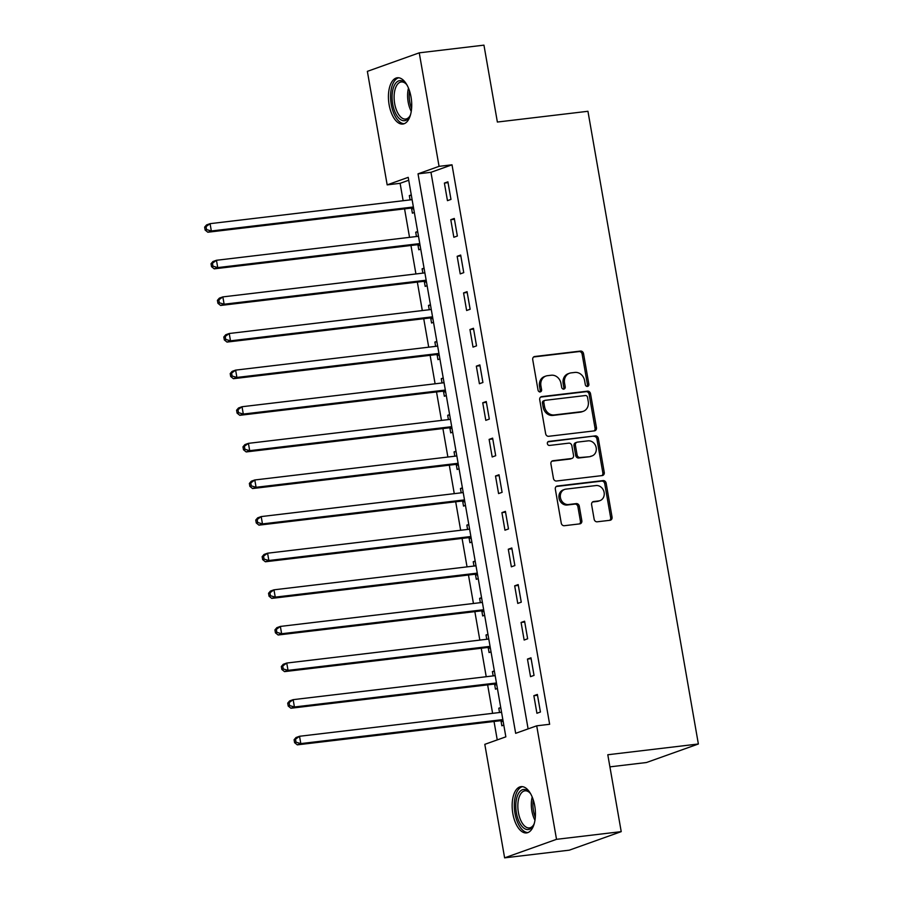 <?xml version="1.0" encoding="UTF-8"?>
<svg xmlns="http://www.w3.org/2000/svg" width="903" height="903" viewBox="0 0 903 903"><rect width="100%" height="100%" fill="white"/><g stroke="black" fill="none" stroke-linecap="round" stroke-linejoin="round"><path stroke-width="1.35" d="M587.435 386.416A2.054 1.783 70.4 0 0 588.858 384.193L583.53 353.649A2.935 2.54 70.4 0 0 580.482 351.075L534.768 356.504A2.935 2.54 70.4 0 0 532.725 359.676L538.064 390.231A2.054 1.783 70.4 0 0 541.619 389.814L540.92 385.852A9.38 8.138 70.4 0 1 545.897 376.054A9.38 8.138 70.4 0 1 547.444 375.693L551.259 375.23A9.38 8.138 70.4 0 1 560.989 383.47L561.677 387.421A2.054 1.783 70.4 0 0 565.233 387.003L564.544 383.053A9.38 8.138 70.4 0 1 569.522 373.244A9.38 8.138 70.4 0 1 571.068 372.883L574.884 372.431A9.38 8.138 70.4 0 1 584.613 380.671L585.302 384.622A2.054 1.783 70.4 0 0 587.435 386.416M587.006 386.416A2.054 1.783 70.4 0 0 587.458 384.701L582.13 354.145A2.935 2.54 70.4 0 0 579.083 351.572L533.65 356.967M539.757 392.026A2.054 1.783 70.4 0 0 540.208 390.31L539.52 386.36L540.92 385.852M563.382 389.216A2.054 1.783 70.4 0 0 563.833 387.5L563.145 383.549L564.544 383.053M512.859 813.682A23.297 11.4 83.2 0 1 521.054 786.637A23.297 11.4 83.2 0 1 534.734 805.871A23.297 11.4 83.2 0 1 526.551 832.916A23.297 11.4 83.2 0 1 512.859 813.682M389.137 104.816A23.297 11.4 83.2 0 1 397.331 77.771A23.297 11.4 83.2 0 1 411.023 97.005A23.297 11.4 83.2 0 1 402.828 124.05A23.297 11.4 83.2 0 1 389.137 104.816M594.151 519.236A2.935 2.54 70.4 0 0 597.188 521.799L610.022 520.286A2.935 2.54 70.4 0 0 612.053 517.103L606.139 483.173A2.935 2.54 70.4 0 0 603.091 480.599L557.377 486.028A2.935 2.54 70.4 0 0 555.334 489.212L561.26 523.142A2.935 2.54 70.4 0 0 564.296 525.715L579.794 523.875A2.935 2.54 70.4 0 0 581.825 520.692L579.297 506.177A2.935 2.54 70.4 0 0 576.249 503.603L568.574 504.517A7.845 6.795 70.4 0 1 560.594 498.377A7.845 6.795 70.4 0 1 564.589 489.437A7.845 6.795 70.4 0 1 565.888 489.133L595.98 485.554A7.845 6.795 70.4 0 1 603.96 491.695A7.845 6.795 70.4 0 1 599.964 500.634A7.845 6.795 70.4 0 1 598.666 500.939L593.655 501.537A2.935 2.54 70.4 0 0 591.612 504.709L594.151 519.236M419.252 52.837L483.952 45.15L497.372 122.04L587.943 111.283L698.369 743.993L607.798 754.75L621.219 831.64L556.519 839.327L504.619 857.85L484.809 744.343L505.849 736.837L408.212 177.349L387.173 184.867L367.363 71.36L419.252 52.837L439.061 166.344L418.021 173.85L515.669 733.326L536.709 725.82L556.519 839.327M536.709 725.82L549.645 724.285L452.008 164.809L439.061 166.344M594.411 430.866A2.935 2.54 70.4 0 0 596.454 427.683L590.528 393.753A2.935 2.54 70.4 0 0 587.492 391.18L541.766 396.609A2.935 2.54 70.4 0 0 539.723 399.792L545.649 433.722A2.935 2.54 70.4 0 0 548.685 436.296L594.411 430.866M598.328 438.463L604.254 472.393A2.935 2.54 70.4 0 1 602.211 475.576L556.496 481.006A2.935 2.54 70.4 0 1 553.449 478.432L550.92 463.905A2.935 2.54 70.4 0 1 552.952 460.733L571.497 458.532A2.935 2.54 70.4 0 0 573.54 455.349L571.859 445.721A2.935 2.54 70.4 0 0 568.811 443.147L549.509 445.439A2.054 1.783 70.4 0 1 548.81 441.409L595.291 435.889A2.935 2.54 70.4 0 1 598.328 438.463L596.928 438.971L602.854 472.89L604.254 472.393M452.008 164.809L430.968 172.315L528.108 728.89M444.389 183.083L447.459 200.658L450.969 199.405L447.899 181.83L444.389 183.083L448.035 182.643M450.778 219.7L453.848 237.275L457.358 236.022L454.288 218.447L450.778 219.7L454.435 219.26M457.166 256.305L460.237 273.891L463.747 272.638L460.677 255.064L457.166 256.305L460.823 255.876M463.566 292.922L466.625 310.497L470.136 309.255L467.065 291.669L463.566 292.922L467.212 292.493M469.955 329.539L473.025 347.113L476.524 345.86L473.454 328.286L469.955 329.539L473.601 329.11M476.344 366.155L479.414 383.73L482.913 382.477L479.854 364.902L476.344 366.155L479.99 365.726M482.733 402.772L485.803 420.346L489.302 419.094L486.243 401.519L482.733 402.772L486.378 402.343M489.121 439.389L492.191 456.963L495.702 455.71L492.632 438.136L489.121 439.389L492.778 438.948M495.51 476.005L498.58 493.58L502.091 492.327L499.02 474.752L495.51 476.005L499.167 475.565M501.91 512.622L504.969 530.196L508.479 528.944L505.409 511.369L501.91 512.622L505.556 512.182M508.299 549.227L511.358 566.813L514.868 565.56L511.798 547.986L508.299 549.227L511.945 548.798M514.687 585.844L517.758 603.418L521.257 602.177L518.187 584.591L514.687 585.844L518.333 585.415M521.076 622.46L524.146 640.035L527.645 638.782L524.587 621.208L521.076 622.46L524.722 622.032M527.465 659.077L530.535 676.652L534.034 675.399L530.975 657.824L527.465 659.077L531.111 658.648M533.854 695.694L536.924 713.268L540.434 712.015L537.364 694.441L533.854 695.694L537.511 695.265M408.709 180.25L400.108 183.32L403.144 200.726M404.567 208.864L409.533 237.342M410.955 245.481L415.922 273.959M417.344 282.097L422.311 310.576M423.733 318.714L428.711 347.181M430.121 355.33L435.099 383.798M436.521 391.947L441.488 420.414M442.91 428.553L447.877 457.031M449.299 465.169L454.265 493.648M455.688 501.786L460.654 530.264M462.076 538.402L467.043 566.881M468.465 575.019L473.443 603.497M474.854 611.636L479.832 640.103M481.254 648.252L486.22 676.719M487.643 684.869L492.609 713.336M494.031 721.474L497.248 739.907M411.271 194.901L409.33 195.59L410.075 199.902M411.565 208.401L412.389 213.164L414.342 212.476M417.66 231.518L415.719 232.206L416.464 236.518M417.954 245.018L418.789 249.781L420.73 249.093M424.049 268.135L422.107 268.823L422.864 273.135M424.342 281.634L425.178 286.398L427.119 285.709M430.438 304.74L428.496 305.44L429.252 309.752M430.731 318.251L431.566 323.014L433.508 322.326M436.826 341.357L434.885 342.056L435.641 346.368M437.12 354.868L437.955 359.631L439.896 358.931M443.226 377.973L441.274 378.673L442.03 382.974M443.508 391.484L444.344 396.248L446.285 395.548M449.615 414.59L447.674 415.29L448.419 419.59M449.908 428.09L450.732 432.864L452.674 432.165M456.004 451.207L454.062 451.895L454.807 456.207M456.297 464.706L457.121 469.481L459.074 468.781M462.392 487.823L460.451 488.512L461.196 492.824M462.686 501.323L463.521 506.086L465.463 505.398M468.781 524.44L466.84 525.128L467.596 529.44M469.075 537.94L469.91 542.703L471.851 542.014M475.17 561.056L473.228 561.745L473.985 566.057M475.463 574.556L476.299 579.32L478.24 578.631M481.559 597.662L479.617 598.362L480.373 602.673M481.852 611.173L482.687 615.936L484.629 615.248M487.959 634.278L486.006 634.978L486.762 639.29M488.241 647.79L489.076 652.553L491.018 651.853M494.347 670.895L492.406 671.595L493.151 675.895M494.641 684.406L495.465 689.17L497.418 688.47M500.736 707.512L498.795 708.212L499.54 712.512M501.03 721.012L501.854 725.786L503.806 725.086M609.909 766.861L646.469 762.516L698.369 743.993M621.219 831.64L569.319 850.163L504.619 857.85M400.108 183.32L387.173 184.867M430.968 172.315L418.021 173.85M409.33 195.59L411.35 195.353M415.719 232.206L417.739 231.969M422.107 268.823L424.128 268.586M428.496 305.44L430.517 305.203M434.885 342.056L436.905 341.819M441.274 378.673L443.305 378.425M447.674 415.29L449.694 415.041M454.062 451.895L456.083 451.658M460.451 488.512L462.471 488.275M466.84 525.128L468.86 524.891M473.228 561.745L475.249 561.508M479.617 598.362L481.638 598.125M486.006 634.978L488.038 634.741M492.406 671.595L494.426 671.347M498.795 708.212L500.815 707.963M569.522 373.244L568.122 373.74A9.38 8.138 70.4 0 0 563.145 383.549M545.897 376.054L544.498 376.551A9.38 8.138 70.4 0 0 539.52 386.36M594.129 430.889A2.935 2.54 70.4 0 0 595.043 428.18L589.128 394.261A2.935 2.54 70.4 0 0 586.081 391.688L540.649 397.083M587.526 397.343A2.054 1.783 70.4 0 0 585.392 395.537L545.265 400.311A2.054 1.783 70.4 0 0 543.832 402.535L544.565 406.7A9.38 8.138 70.4 0 0 554.295 414.94L581.735 411.678A9.38 8.138 70.4 0 0 583.282 411.316A9.38 8.138 70.4 0 0 588.248 401.508L587.526 397.343M543.854 400.808A2.054 1.783 70.4 0 0 542.432 403.031L543.832 402.535M583.282 411.316L581.871 411.813A9.38 8.138 70.4 0 1 580.324 412.174L552.896 415.436A9.38 8.138 70.4 0 1 543.166 407.197L542.432 403.031M601.929 475.599A2.935 2.54 70.4 0 0 602.854 472.89M551.835 461.196L570.098 459.029A2.935 2.54 70.4 0 0 570.583 458.916L571.983 458.419M547.895 441.86L595.291 435.889M590.743 456.241A7.845 6.795 70.4 0 0 592.029 455.936A7.845 6.795 70.4 0 0 596.025 446.996A7.845 6.795 70.4 0 0 588.056 440.856L577.446 442.12A2.935 2.54 70.4 0 0 575.414 445.292L577.096 454.931A2.935 2.54 70.4 0 0 580.132 457.505L589.343 456.749A7.845 6.795 70.4 0 0 590.63 456.444L592.029 455.936M576.972 442.233L575.561 442.73A2.935 2.54 70.4 0 0 574.015 445.8L575.414 445.292M589.343 456.749L578.733 458.002A2.935 2.54 70.4 0 1 575.685 455.428L574.015 445.8M596.928 438.971A2.935 2.54 70.4 0 0 593.892 436.397M599.964 500.634L598.565 501.131A7.845 6.795 70.4 0 1 597.267 501.436L592.537 502M564.589 489.437L563.19 489.934A7.845 6.795 70.4 0 0 559.194 498.874A7.845 6.795 70.4 0 0 567.163 505.014L568.574 504.517M579.512 523.909A2.935 2.54 70.4 0 0 580.426 521.189L577.897 506.673A2.935 2.54 70.4 0 0 574.85 504.1L567.163 505.014M609.739 520.309A2.935 2.54 70.4 0 0 610.654 517.6L604.728 483.681A2.935 2.54 70.4 0 0 601.691 481.107L556.248 486.503M412.095 199.665L210.072 223.662L211.347 230.987L207.837 232.229L410.199 208.198A2.991 2.585 -109.6 0 1 411.204 208.288L413.743 209.09M412.016 199.202L411.079 199.777M206.55 229.565L206.031 226.63L204.631 227.127L205.139 230.062L206.55 229.565L211.347 230.987L413.382 206.99M204.631 227.127L206.561 224.915L210.072 223.662L206.031 226.63M207.837 232.229L205.139 230.062M418.495 236.281L216.46 260.278L217.736 267.593L214.225 268.846L416.599 244.815A2.991 2.585 -109.6 0 1 417.592 244.905L420.132 245.695M418.405 235.807L417.468 236.394M212.939 266.171L212.431 263.247L211.02 263.744L211.539 266.678L212.939 266.171L217.736 267.593L419.771 243.596M211.02 263.744L212.95 261.52L216.46 260.278L212.431 263.247M214.225 268.846L211.539 266.678M424.884 272.887L222.849 296.895L224.125 304.209L220.614 305.462L422.988 281.431A2.991 2.585 -109.6 0 1 423.992 281.522L426.521 282.312M424.805 272.424L423.857 273.011M219.327 302.787L218.819 299.864L217.409 300.36L217.928 303.295L219.327 302.787L224.125 304.209L426.16 280.212M217.409 300.36L219.339 298.137L222.849 296.895L218.819 299.864M220.614 305.462L217.928 303.295M431.273 309.503L229.238 333.5L230.513 340.826L227.014 342.079L429.376 318.037A2.991 2.585 -109.6 0 1 430.381 318.138L432.921 318.928M431.194 309.04L430.257 309.627M225.716 339.404L225.208 336.48L223.809 336.977L224.316 339.912L225.716 339.404L230.513 340.826L432.548 316.829M223.809 336.977L225.727 334.753L229.238 333.5L225.208 336.48M227.014 342.079L224.316 339.912M437.662 346.12L235.627 370.117L236.902 377.443L233.403 378.696L435.765 354.653A2.991 2.585 -109.6 0 1 436.77 354.755L439.309 355.545M437.583 345.657L436.646 346.244M232.105 376.02L231.597 373.097L230.197 373.594L230.705 376.517L232.105 376.02L236.902 377.443L438.937 353.445M230.197 373.594L232.127 371.37L235.627 370.117L231.597 373.097M233.403 378.696L230.705 376.517M410.605 114.41A20.171 9.865 83.2 0 1 409.612 116.589A20.171 9.865 83.2 0 1 400.401 119.478A20.171 9.865 83.2 0 1 392.229 93.698A20.171 9.865 83.2 0 1 403.901 81.846A20.171 9.865 83.2 0 1 405.673 83.426A20.171 9.865 83.2 0 1 407.151 85.311M406.192 84.024A18.67 9.132 -96.8 0 0 405.063 83.087A18.67 9.132 -96.8 0 0 401.237 81.97A18.67 9.132 -96.8 0 0 394.114 97.761A18.67 9.132 -96.8 0 0 401.824 117.932A18.67 9.132 -96.8 0 0 405.65 119.049A18.67 9.132 -96.8 0 0 409.973 115.889M398.787 77.782A23.151 11.321 -96.8 0 0 390.604 97.908A23.151 11.321 -96.8 0 0 400.142 122.255A23.151 11.321 -96.8 0 0 404.239 123.688M534.328 823.276A20.171 9.865 83.2 0 1 533.323 825.466A20.171 9.865 83.2 0 1 516.403 812.914A20.171 9.865 83.2 0 1 518.774 792.992A20.171 9.865 83.2 0 1 529.384 792.292A20.171 9.865 83.2 0 1 530.874 794.188M529.914 792.902A18.67 9.132 -96.8 0 0 524.959 790.836A18.67 9.132 -96.8 0 0 518.401 812.508A18.67 9.132 -96.8 0 0 529.361 827.916A18.67 9.132 -96.8 0 0 533.696 824.755M522.498 786.648A23.151 11.321 -96.8 0 0 515.003 813.411A23.151 11.321 -96.8 0 0 527.95 832.566M444.05 382.737L242.015 406.734L243.302 414.059L239.792 415.312L442.154 391.27A2.991 2.585 -109.6 0 1 443.159 391.371L445.698 392.162M443.971 382.274L443.034 382.861M238.494 412.637L237.986 409.702L236.586 410.21L237.094 413.134L238.494 412.637L243.302 414.059L445.326 390.062M236.586 410.21L238.516 407.987L242.015 406.734L237.986 409.702M239.792 415.312L237.094 413.134M450.439 419.353L248.415 443.35L249.691 450.676L246.18 451.929L448.543 427.887A2.991 2.585 -109.6 0 1 449.547 427.988L452.087 428.778M450.36 418.89L449.423 419.477M244.894 449.254L244.374 446.319L242.975 446.827L243.483 449.75L244.894 449.254L249.691 450.676L451.726 426.679M242.975 446.827L244.905 444.603L248.415 443.35L244.374 446.319M246.18 451.929L243.483 449.75M456.828 455.97L254.804 479.967L256.08 487.293L252.569 488.546L454.943 464.503A2.991 2.585 -109.6 0 1 455.936 464.605L458.476 465.395M456.749 455.507L455.812 456.094M251.282 485.87L250.763 482.936L249.363 483.444L249.871 486.367L251.282 485.87L256.08 487.293L458.114 463.295M249.363 483.444L251.294 481.22L254.804 479.967L250.763 482.936M252.569 488.546L249.871 486.367M463.228 492.586L261.193 516.584L262.468 523.909L258.958 525.151L461.331 501.12A2.991 2.585 -109.6 0 1 462.336 501.21L464.864 502.012M463.137 492.124L462.201 492.699M257.671 522.487L257.163 519.552L255.752 520.049L256.271 522.984L257.671 522.487L262.468 523.909L464.503 499.901M255.752 520.049L257.682 517.837L261.193 516.584L257.163 519.552M258.958 525.151L256.271 522.984M469.616 529.203L267.581 553.2L268.857 560.515L265.358 561.768L467.72 537.736A2.991 2.585 -109.6 0 1 468.725 537.827L471.253 538.617M469.537 528.729L468.589 529.316M264.06 559.092L263.552 556.169L262.141 556.666L262.66 559.6L264.06 559.092L268.857 560.515L470.892 536.517M262.141 556.666L264.071 554.442L267.581 553.2L263.552 556.169M265.358 561.768L262.66 559.6M476.005 565.809L273.97 589.817L275.246 597.131L271.747 598.384L474.109 574.353A2.991 2.585 -109.6 0 1 475.113 574.443L477.653 575.234M475.926 565.346L474.989 565.933M270.448 595.709L269.941 592.786L268.541 593.282L269.049 596.217L270.448 595.709L275.246 597.131L477.281 573.134M268.541 593.282L270.46 591.059L273.97 589.817L269.941 592.786M271.747 598.384L269.049 596.217M482.394 602.425L280.359 626.422L281.634 633.748L278.135 635.001L480.498 610.959A2.991 2.585 -109.6 0 1 481.502 611.06L484.042 611.85M482.315 601.962L481.378 602.549M276.837 632.326L276.329 629.402L274.93 629.899L275.438 632.834L276.837 632.326L281.634 633.748L483.669 609.751M274.93 629.899L276.86 627.675L280.359 626.422L276.329 629.402M278.135 635.001L275.438 632.834M488.783 639.042L286.748 663.039L288.034 670.365L284.524 671.618L486.886 647.575A2.991 2.585 -109.6 0 1 487.891 647.677L490.431 648.467M488.704 638.579L487.767 639.166M283.226 668.942L282.718 666.019L281.318 666.516L281.826 669.439L283.226 668.942L288.034 670.365L490.058 646.367M281.318 666.516L283.249 664.292L286.748 663.039L282.718 666.019M284.524 671.618L281.826 669.439M495.171 675.658L293.148 699.656L294.423 706.981L290.913 708.234L493.275 684.192A2.991 2.585 -109.6 0 1 494.28 684.293L496.819 685.084M495.092 675.196L494.155 675.783M289.626 705.559L289.107 702.624L287.707 703.132L288.215 706.056L289.626 705.559L294.423 706.981L496.458 682.984M287.707 703.132L289.637 700.909L293.148 699.656L289.107 702.624M290.913 708.234L288.215 706.056M501.571 712.275L299.536 736.272L300.812 743.598L297.301 744.851L499.675 720.808A2.991 2.585 -109.6 0 1 500.668 720.91L503.208 721.7M501.481 711.812L500.544 712.399M296.015 742.176L295.495 739.241L294.096 739.749L294.604 742.672L296.015 742.176L300.812 743.598L502.847 719.601M294.096 739.749L296.026 737.525L299.536 736.272L295.495 739.241M297.301 744.851L294.604 742.672M587.458 384.701L588.858 384.193M540.208 390.31L541.619 389.814M563.833 387.5L565.233 387.003M533.831 356.832L534.768 356.504M579.083 351.572L580.482 351.075M582.13 354.145L583.53 353.649M540.841 396.948L541.766 396.609M586.081 391.688L587.492 391.18M589.128 394.261L590.528 393.753M595.043 428.18L596.454 427.683M543.166 407.197L544.565 406.7M552.896 415.436L554.295 414.94M580.324 412.174L581.735 411.678M552.026 461.061L552.952 460.733M570.098 459.029L571.497 458.532M548.155 441.646L548.81 441.409M575.685 455.428L577.096 454.931M578.733 458.002L580.132 457.505M592.718 501.865L593.655 501.537M597.267 501.436L598.666 500.939M574.85 504.1L576.249 503.603M577.897 506.673L579.297 506.177M580.426 521.189L581.825 520.692M556.44 486.367L557.377 486.028M601.691 481.107L603.091 480.599M604.728 483.681L606.139 483.173M610.654 517.6L612.053 517.103M410.199 208.198L413.393 207.058M411.204 208.288L413.461 207.487M416.599 244.815L419.782 243.675M417.592 244.905L419.861 244.103M422.988 281.431L426.171 280.291M423.992 281.522L426.25 280.72M429.376 318.037L432.56 316.908M430.381 318.138L432.639 317.337M435.765 354.653L438.948 353.524M436.77 354.755L439.027 353.953M411.249 111.374A18.67 9.132 83.2 0 1 408.483 88.122M409.51 90.91A18.06 8.827 -96.8 0 0 411.599 108.416M534.96 820.24A18.67 9.132 83.2 0 1 531.878 810.905A18.67 9.132 83.2 0 1 532.206 796.988M533.233 799.776A18.06 8.827 -96.8 0 0 533.447 810.646A18.06 8.827 -96.8 0 0 535.31 817.294M442.154 391.27L445.348 390.13M443.159 391.371L445.416 390.559M448.543 427.887L451.737 426.747M449.547 427.988L451.805 427.175M454.943 464.503L458.126 463.363M455.936 464.605L458.205 463.792M461.331 501.12L464.514 499.98M462.336 501.21L464.594 500.409M467.72 537.736L470.903 536.596M468.725 537.827L470.982 537.025M474.109 574.353L477.292 573.213M475.113 574.443L477.371 573.642M480.498 610.959L483.681 609.83M481.502 611.06L483.76 610.259M486.886 647.575L490.081 646.446M487.891 647.677L490.148 646.875M493.275 684.192L496.469 683.052M494.28 684.293L496.537 683.481M499.675 720.808L502.858 719.668M500.668 720.91L502.937 720.097M543.516 400.887L544.927 400.39"/></g></svg>

